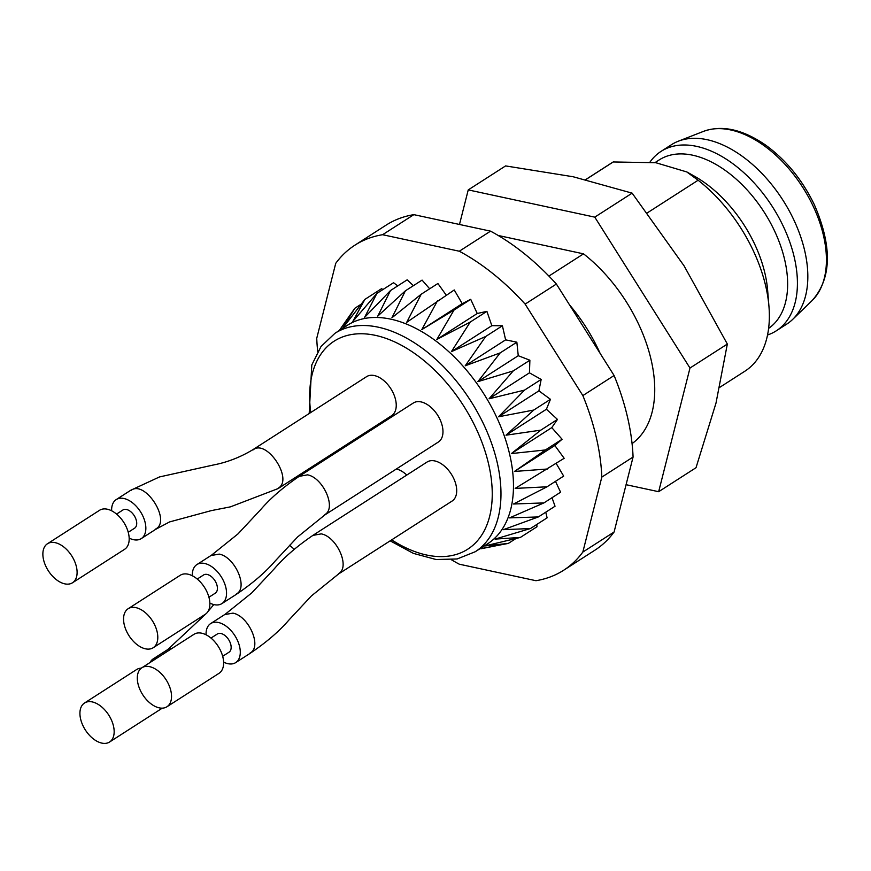 <?xml version="1.0" encoding="UTF-8"?>
<svg xmlns="http://www.w3.org/2000/svg" width="871" height="871" viewBox="0 0 871 871"><rect width="100%" height="100%" fill="white"/><g stroke="black" fill="none" stroke-linecap="round" stroke-linejoin="round"><path stroke-width="1.31" d="M446.213 295.117L437.895 283.5L421.226 294.213L391.917 317.784L405.407 290.805L377.785 316.097L390.502 290.544L364.655 317.305L376.882 293.429L352.864 321.377L364.884 299.395L342.706 328.215L354.791 308.29L339.276 330.523M479.769 548.828L508.348 543.406L484.897 545.943L520.346 537.44L495.066 539.105L530.439 528.545L503.351 529.677L538.365 516.939L509.557 517.875L543.929 502.905L513.531 504.004L546.999 486.802L515.175 488.402L564.168 458.298L554.849 445.506L562.089 439.256L551.779 427.617L557.473 419.43L546.411 409.25L550.45 399.321L538.909 390.839L541.174 379.429L529.448 372.842L529.884 360.224L518.256 355.706L516.851 342.183L505.615 339.853L502.404 325.765L491.832 325.667L486.9 311.361L477.243 313.506L470.71 299.33L462.218 303.663L454.237 289.967L406.713 322.324L421.226 294.213M546.999 486.802L563.668 476.089L556.166 463.437M543.929 502.905L560.597 492.202L555.48 481.347M538.365 516.939L555.034 506.236L552.007 497.722M530.439 528.545L547.108 517.842L545.758 512.192M520.346 537.44L537.015 526.737L536.754 524.484M382.979 289.51L381.552 288.682L364.884 299.395M397.764 285.884L393.55 282.727L376.882 293.429M413.398 285.666L407.171 279.831L390.502 290.544M429.664 288.791L422.076 280.103L405.407 290.805M317.73 351.536A193.166 115.593 57.3 0 1 316.739 338.318L335.727 263.347A193.166 115.593 57.3 0 1 354.889 245.187A193.166 115.593 57.3 0 1 382.598 234.713L459.3 251.229A193.166 115.593 57.3 0 1 525.137 304.11L582.851 395.586A193.166 115.593 57.3 0 1 601.817 477.112L582.83 552.072A193.166 115.593 57.3 0 1 563.679 570.233A193.166 115.593 57.3 0 1 535.97 580.707L459.267 564.19A193.166 115.593 57.3 0 1 451.505 559.803M354.889 245.187L386.147 225.11A193.166 115.593 57.3 0 1 413.845 214.647L490.547 231.153A193.166 115.593 57.3 0 1 556.384 284.044L614.099 375.521A193.166 115.593 57.3 0 1 633.075 457.035L614.088 532.007A193.166 115.593 57.3 0 1 594.926 550.167L563.679 570.233M569.482 304.806A123.628 73.981 57.3 0 1 600.065 353.267M632.063 443.6A123.628 73.981 -122.7 0 0 583.526 253.842L548.904 276.074M396.392 468.979A23.179 13.871 57.3 0 1 406.79 475.054M196.911 564.56L211.49 555.197L238.012 533.879L260.658 509.655C270.402 498.266 283.445 487.031 299.776 475.936L413.333 403.001A23.179 13.871 57.3 0 1 421.063 401.912A23.179 13.871 57.3 0 1 440.432 420.453A23.179 13.871 57.3 0 1 438.385 442.011L324.839 514.935L297.632 536.928L275.094 561.098C265.448 572.291 252.601 583.33 236.542 594.207L221.963 603.57A23.179 13.871 -122.7 0 0 225.872 587.609A23.179 13.871 -122.7 0 0 204.641 563.472A23.179 13.871 -122.7 0 0 196.911 564.56A23.179 13.871 -122.7 0 0 192.328 575.764M116.213 499.595L130.792 490.231L159.502 476.938L213.504 464.972C227.342 462.305 240.516 457.166 253.058 449.578L366.604 376.642A23.179 13.871 57.3 0 1 390.796 388.651A23.179 13.871 57.3 0 1 391.656 415.652L278.11 488.577L230.456 506.846L211.37 510.602L169.573 521.925L155.855 529.23L141.265 538.605A23.179 13.871 -122.7 0 0 143.312 517.047A23.179 13.871 -122.7 0 0 123.943 498.506A23.179 13.871 -122.7 0 0 116.213 499.595A23.179 13.871 -122.7 0 0 111.64 510.798M210.64 623.592L225.23 614.229L251.752 592.911L274.387 568.687C284.142 557.298 297.185 546.063 313.516 534.968L427.062 462.033A23.179 13.871 57.3 0 1 451.265 474.042A23.179 13.871 57.3 0 1 452.114 501.043L338.569 573.967L311.372 595.96L288.834 620.13C279.188 631.323 266.341 642.363 250.282 653.239L235.703 662.602A23.179 13.871 -122.7 0 0 239.612 646.641A23.179 13.871 -122.7 0 0 218.381 622.504A23.179 13.871 -122.7 0 0 210.64 623.592A23.179 13.871 -122.7 0 0 206.068 634.796M309.194 413.518L311.785 364.982L321.029 346.495L334.965 333.288L347.464 325.253A129.801 77.671 57.3 0 1 390.774 319.156A129.801 77.671 57.3 0 1 499.235 422.979A129.801 77.671 57.3 0 1 487.76 543.689L475.261 551.724L457.144 558.964L436.121 559.53L413.366 553.368L390.164 540.837M495.261 545.954L481.173 548.719M547.5 469.001L514.456 471.451L545.42 449.959L511.375 453.573L540.815 430.143L506.018 435.195L533.781 410.034L498.517 416.784L524.505 390.132L489.056 398.787L513.215 370.926L477.863 381.661L500.183 352.897L465.212 365.798L485.735 336.467L451.428 351.623L470.231 322.063L436.85 339.45L454.041 310.032L421.814 329.608L437.569 300.669M614.088 532.007L582.83 552.072M633.075 457.035L601.817 477.112M614.099 375.521L582.851 395.586M556.384 284.044L525.137 304.11M490.547 231.153L459.3 251.229M413.845 214.647L382.598 234.713M583.526 253.842L498.648 235.573M454.041 310.032L470.71 299.33M462.218 303.663L421.814 329.608M470.231 322.063L486.9 311.361M477.243 313.506L436.85 339.45M485.735 336.467L502.404 325.765M491.832 325.667L451.428 351.623M500.183 352.897L516.851 342.183M505.615 339.853L465.212 365.798M513.215 370.926L529.884 360.224M518.256 355.706L477.863 381.661M524.505 390.132L541.174 379.429M529.448 372.842L489.056 398.787M533.781 410.034L550.45 399.321M538.909 390.839L498.517 416.784M540.815 430.143L557.473 419.43M546.411 409.25L506.018 435.195M545.42 449.959L562.089 439.256M551.779 427.617L511.375 453.573M554.849 445.506L514.456 471.451M508.348 543.406L515.926 538.539M354.791 308.29L361.095 304.24M149.627 666.663A23.179 13.871 -122.7 0 0 141.897 667.752A23.179 13.871 -122.7 0 0 142.746 694.753A23.179 13.871 -122.7 0 0 166.949 706.762A23.179 13.871 -122.7 0 0 168.996 685.205A23.179 13.871 -122.7 0 0 149.627 666.663M166.949 706.762L219.035 673.305A23.179 13.871 -122.7 0 0 222.943 657.344A23.179 13.871 -122.7 0 0 201.713 633.206A23.179 13.871 -122.7 0 0 193.983 634.306L141.897 667.752M210.978 638.073L217.325 634.001A10.822 6.478 57.3 0 1 220.94 633.489A10.822 6.478 57.3 0 1 229.977 642.145A10.822 6.478 57.3 0 1 229.019 652.205L222.671 656.277M223.607 662.102A23.179 13.871 -122.7 0 0 235.703 662.602M43.55 559.726A23.179 13.871 -122.7 0 0 56.027 579.411A23.179 13.871 -122.7 0 0 72.511 582.764A23.179 13.871 -122.7 0 0 71.662 555.763A23.179 13.871 -122.7 0 0 47.459 543.754A23.179 13.871 -122.7 0 0 43.55 559.726M72.511 582.764L124.597 549.307A23.179 13.871 -122.7 0 0 126.643 527.75A23.179 13.871 -122.7 0 0 107.285 509.208A23.179 13.871 -122.7 0 0 99.544 510.297L47.459 543.754M116.551 514.075L122.898 510.003A10.822 6.478 57.3 0 1 134.188 515.599A10.822 6.478 57.3 0 1 134.591 528.196L128.244 532.279M129.18 538.104A23.179 13.871 -122.7 0 0 141.265 538.605M135.887 607.631A23.179 13.871 -122.7 0 0 128.157 608.72A23.179 13.871 -122.7 0 0 129.006 635.721A23.179 13.871 -122.7 0 0 153.209 647.73A23.179 13.871 -122.7 0 0 155.256 626.173A23.179 13.871 -122.7 0 0 135.887 607.631M153.209 647.73L205.295 614.273A23.179 13.871 -122.7 0 0 209.203 598.312A23.179 13.871 -122.7 0 0 187.973 574.185A23.179 13.871 -122.7 0 0 180.243 575.274L128.157 608.72M197.249 579.041L203.585 574.969A10.822 6.478 57.3 0 1 207.2 574.457A10.822 6.478 57.3 0 1 216.237 583.113A10.822 6.478 57.3 0 1 215.279 593.173L208.931 597.245M209.867 603.07A23.179 13.871 -122.7 0 0 221.963 603.57M113.48 726.044A23.179 13.871 -122.7 0 0 101.003 706.359A23.179 13.871 -122.7 0 0 84.52 703.006A23.179 13.871 -122.7 0 0 85.369 730.007A23.179 13.871 -122.7 0 0 109.572 742.016A23.179 13.871 -122.7 0 0 113.48 726.044M109.572 742.016L161.658 708.558A23.179 13.871 -122.7 0 0 162.235 708.145M141.309 668.166A23.179 13.871 -122.7 0 0 136.605 669.549L84.52 703.006M157.923 657.463A23.179 13.871 -122.7 0 0 153.274 658.846A23.179 13.871 -122.7 0 0 150.073 662.493M626.075 484.69L658.661 491.701L689.984 368.03L594.773 217.14L468.239 189.9L459.485 224.468M594.773 217.14L632.128 193.144L684.051 265.818L727.339 344.045L715.995 403.099L696.016 467.705L658.661 491.701M689.984 368.03L727.339 344.045M468.239 189.9L505.594 165.915L573.172 176.759L632.128 193.144M767.536 334.997A106.621 63.801 -122.7 0 0 776.29 330.817L786.709 324.132A106.621 63.801 -122.7 0 0 792.708 319.363A106.621 63.801 -122.7 0 0 782.768 199.927A106.621 63.801 -122.7 0 0 678.291 141.222A106.621 63.801 -122.7 0 0 671.465 144.695L661.045 151.391A106.621 63.801 -122.7 0 0 649.962 162.115M776.29 330.817A106.621 63.801 -122.7 0 0 772.359 206.623A106.621 63.801 -122.7 0 0 661.045 151.391M768.614 328.389A100.448 60.11 -122.7 0 0 763.562 211.228A100.448 60.11 -122.7 0 0 659.173 159.937L655.003 162.616M686.784 171.914L694.329 176.138A101.994 61.035 57.3 0 1 767.634 290.261L768.962 306.505A123.628 73.981 -122.7 0 0 698.117 180.232L686.773 171.935L655.809 162.714L613.238 161.962A123.628 73.981 -122.7 0 0 611.235 163.182L585.66 179.611M719.718 387.366L744.857 371.22A123.628 73.981 -122.7 0 0 768.962 306.505M698.117 180.232L647.349 212.851M585.748 179.622L613.238 161.962M310.751 412.516A123.628 73.981 57.3 0 1 375.39 335.357A123.628 73.981 57.3 0 1 491.875 484.733A123.628 73.981 57.3 0 1 391.678 539.857M324.85 459.834A123.628 73.981 57.3 0 1 324.404 458.843M334.965 333.288A129.801 77.671 57.3 0 1 378.275 327.191A129.801 77.671 57.3 0 1 486.737 431.014A129.801 77.671 57.3 0 1 475.261 551.724M250.108 653.021C262.4 646.728 248.616 615.939 232.96 613.14L225.404 614.447M313.571 535.273L321.257 533.879C336.805 536.656 350.621 567.206 338.525 573.662M155.669 529.024C171.729 520.858 144.793 479.409 130.977 490.449M253.102 449.882C266.711 438.538 293.952 479.834 278.056 488.272M236.368 593.989C248.66 587.707 234.876 556.907 219.231 554.108L211.675 555.415M299.831 476.241L307.517 474.847C323.065 477.624 336.881 508.174 324.785 514.63M172.414 648.155L168.038 649.69M289.618 545.235L294.256 549.296M703.398 131.412C721.863 124.738 742.615 129.3 765.631 145.098C786.132 160.024 802.398 179.949 814.429 204.903C832.447 246.733 831.663 278.633 812.066 300.615A101.276 60.6 -122.7 0 0 802.627 187.178A101.276 60.6 -122.7 0 0 703.398 131.412L678.291 141.222M323.762 460.53L323.315 459.54M153.274 658.846L167.853 649.472L206.1 613.685M213.831 604.572L208.049 611.42M812.066 300.615L792.708 319.363"/></g></svg>
